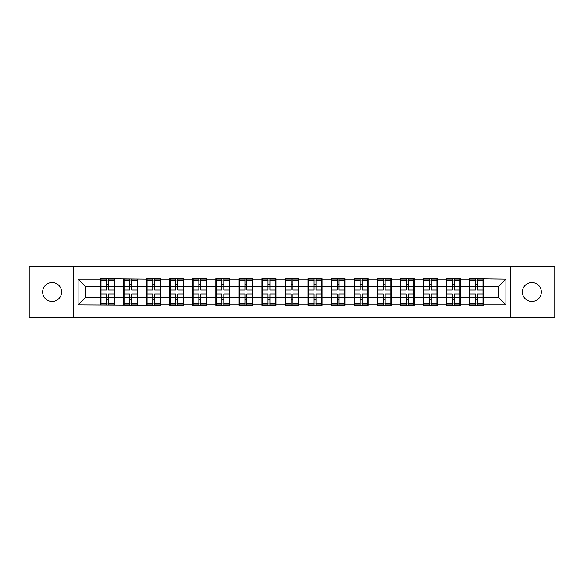 <?xml version="1.0" encoding="UTF-8"?>
<svg xmlns="http://www.w3.org/2000/svg" width="584" height="584" viewBox="0 0 584 584"><rect width="100%" height="100%" fill="white"/><g stroke="black" fill="none" stroke-linecap="round" stroke-linejoin="round"><path stroke-width="0.88" d="M531.9 301.453A9.454 9.454 0 0 1 522.446 292A9.454 9.454 0 0 1 531.9 282.546A9.454 9.454 0 0 1 541.361 292A9.454 9.454 0 0 1 531.9 301.453M52.1 301.453A9.454 9.454 0 0 1 42.639 292A9.454 9.454 0 0 1 52.1 282.546A9.454 9.454 0 0 1 61.554 292A9.454 9.454 0 0 1 52.1 301.453M510.781 317.331L554.8 317.331L554.8 266.669L510.781 266.669L510.781 317.331L73.219 317.331L73.219 266.669L29.2 266.669L29.2 317.331L73.219 317.331M483.377 290.89L483.004 290.89M469.711 290.89L469.339 290.89M469.339 293.11L469.711 293.11M483.004 293.11L483.377 293.11M460.331 290.89L459.958 290.89M446.665 290.89L446.3 290.89M446.3 293.11L446.665 293.11M459.958 293.11L460.331 293.11M437.285 290.89L436.92 290.89M423.619 290.89L423.254 290.89M423.254 293.11L423.619 293.11M436.92 293.11L437.285 293.11M414.239 290.89L413.874 290.89M400.58 290.89L400.208 290.89M400.208 293.11L400.58 293.11M413.874 293.11L414.239 293.11M391.2 290.89L390.827 290.89M377.534 290.89L377.162 290.89M377.162 293.11L377.534 293.11M390.827 293.11L391.2 293.11M368.154 290.89L367.781 290.89M354.488 290.89L354.116 290.89M354.116 293.11L354.488 293.11M367.781 293.11L368.154 293.11M345.108 290.89L344.735 290.89M331.442 290.89L331.07 290.89M331.07 293.11L331.442 293.11M344.735 293.11L345.108 293.11M322.061 290.89L321.689 290.89M308.396 290.89L308.031 290.89M308.031 293.11L308.396 293.11M321.689 293.11L322.061 293.11M299.015 290.89L298.65 290.89M285.35 290.89L284.985 290.89M284.985 293.11L285.35 293.11M298.65 293.11L299.015 293.11M275.969 290.89L275.604 290.89M262.311 290.89L261.939 290.89M261.939 293.11L262.311 293.11M275.604 293.11L275.969 293.11M252.93 290.89L252.558 290.89M239.265 290.89L238.892 290.89M238.892 293.11L239.265 293.11M252.558 293.11L252.93 293.11M229.884 290.89L229.512 290.89M216.219 290.89L215.846 290.89M215.846 293.11L216.219 293.11M229.512 293.11L229.884 293.11M206.838 290.89L206.466 290.89M193.173 290.89L192.8 290.89M192.8 293.11L193.173 293.11M206.466 293.11L206.838 293.11M183.792 290.89L183.42 290.89M170.126 290.89L169.762 290.89M169.762 293.11L170.126 293.11M183.42 293.11L183.792 293.11M160.746 290.89L160.381 290.89M147.08 290.89L146.715 290.89M146.715 293.11L147.08 293.11M160.381 293.11L160.746 293.11M137.7 290.89L137.335 290.89M124.042 290.89L123.669 290.89M123.669 293.11L124.042 293.11M137.335 293.11L137.7 293.11M510.781 266.669L73.219 266.669M498.517 297.468L498.517 286.532L483.377 286.532L483.377 297.468L498.517 297.468L505.905 304.855L505.905 279.145L469.339 278.707L469.339 286.532L460.331 286.532L460.331 297.468L469.339 297.468L469.339 286.532M505.905 304.855L483.377 304.855L483.377 305.293L469.339 305.293L469.339 304.855L460.331 304.855L460.331 305.293L446.3 305.293L446.3 304.855L437.285 304.855L437.285 305.293L423.254 305.293L423.254 304.855L414.239 304.855L414.239 305.293L400.208 305.293L400.208 304.855L391.2 304.855L391.2 305.293L377.162 305.293L377.162 304.855L368.154 304.855L368.154 305.293L354.116 305.293L354.116 304.855L345.108 304.855L345.108 305.293L331.07 305.293L331.07 304.855L322.061 304.855L322.061 305.293L308.031 305.293L308.031 304.855L299.015 304.855L299.015 305.293L284.985 305.293L284.985 304.855L275.969 304.855L275.969 305.293L261.939 305.293L261.939 304.855L252.93 304.855L252.93 305.293L238.892 305.293L238.892 304.855L229.884 304.855L229.884 305.293L215.846 305.293L215.846 304.855L206.838 304.855L206.838 305.293L192.8 305.293L192.8 304.855L183.792 304.855L183.792 305.293L169.762 305.293L169.762 304.855L160.746 304.855L160.746 305.293L78.095 304.855L78.095 279.145L100.623 279.145L100.623 286.532L85.483 286.532L85.483 297.468L100.623 297.468L100.623 286.532M469.339 279.145L460.331 279.145L460.331 278.707L446.3 278.707L446.3 279.145L437.285 279.145L437.285 278.707L423.254 278.707L423.254 279.145L414.239 279.145L414.239 278.707L400.208 278.707L400.208 279.145L391.2 279.145L391.2 278.707L377.162 278.707L377.162 279.145L368.154 279.145L368.154 278.707L354.116 278.707L354.116 279.145L345.108 279.145L345.108 278.707L331.07 278.707L331.07 279.145L322.061 279.145L322.061 278.707L308.031 278.707L308.031 279.145L299.015 279.145L299.015 278.707L284.985 278.707L284.985 279.145L275.969 279.145L275.969 278.707L261.939 278.707L261.939 279.145L252.93 279.145L252.93 278.707L238.892 278.707L238.892 279.145L229.884 279.145L229.884 278.707L215.846 278.707L215.846 279.145L206.838 279.145L206.838 278.707L192.8 278.707L192.8 279.145L183.792 279.145L183.792 278.707L169.762 278.707L169.762 279.145L160.746 279.145L160.746 278.707L146.715 278.707L146.715 279.145L100.623 278.707L100.623 279.145M469.339 297.468L469.339 304.855M460.331 297.468L460.331 304.855M460.331 279.145L460.331 286.532M437.285 297.468L446.3 297.468L446.3 286.532L437.285 286.532L437.285 304.855M446.3 297.468L446.3 304.855M446.3 279.145L446.3 286.532M437.285 279.145L437.285 286.532M414.239 297.468L423.254 297.468L423.254 286.532L414.239 286.532L414.239 304.855M423.254 297.468L423.254 304.855M423.254 279.145L423.254 286.532M414.239 279.145L414.239 286.532M391.2 297.468L400.208 297.468L400.208 286.532L391.2 286.532L391.2 304.855M400.208 297.468L400.208 304.855M400.208 279.145L400.208 286.532M391.2 279.145L391.2 286.532M368.154 297.468L377.162 297.468L377.162 286.532L368.154 286.532L368.154 304.855M377.162 297.468L377.162 304.855M377.162 279.145L377.162 286.532M368.154 279.145L368.154 286.532M345.108 297.468L354.116 297.468L354.116 286.532L345.108 286.532L345.108 304.855M354.116 297.468L354.116 304.855M354.116 279.145L354.116 286.532M345.108 279.145L345.108 286.532M322.061 297.468L331.07 297.468L331.07 286.532L322.061 286.532L322.061 304.855M331.07 297.468L331.07 304.855M331.07 279.145L331.07 286.532M322.061 279.145L322.061 286.532M299.015 297.468L308.031 297.468L308.031 286.532L299.015 286.532L299.015 304.855M308.031 297.468L308.031 304.855M308.031 279.145L308.031 286.532M299.015 279.145L299.015 286.532M275.969 297.468L284.985 297.468L284.985 286.532L275.969 286.532L275.969 304.855M284.985 297.468L284.985 304.855M284.985 279.145L284.985 286.532M275.969 279.145L275.969 286.532M252.93 297.468L261.939 297.468L261.939 286.532L252.93 286.532L252.93 304.855M261.939 297.468L261.939 304.855M261.939 279.145L261.939 286.532M252.93 279.145L252.93 286.532M229.884 297.468L238.892 297.468L238.892 286.532L229.884 286.532L229.884 304.855M238.892 297.468L238.892 304.855M238.892 279.145L238.892 286.532M229.884 279.145L229.884 286.532M206.838 297.468L215.846 297.468L215.846 286.532L206.838 286.532L206.838 304.855M215.846 297.468L215.846 304.855M215.846 279.145L215.846 286.532M206.838 279.145L206.838 286.532M183.792 297.468L192.8 297.468L192.8 286.532L183.792 286.532L183.792 304.855M192.8 297.468L192.8 304.855M192.8 279.145L192.8 286.532M183.792 279.145L183.792 286.532M160.746 297.468L169.762 297.468L169.762 286.532L160.746 286.532L160.746 304.855M169.762 297.468L169.762 304.855M169.762 279.145L169.762 286.532M160.746 279.145L160.746 286.532M137.7 297.468L146.715 297.468L146.715 286.532L137.7 286.532L137.7 304.855M146.715 297.468L146.715 304.855M146.715 279.145L146.715 286.532M137.7 279.145L137.7 286.532M114.661 297.468L123.669 297.468L123.669 286.532L114.661 286.532L114.661 304.855M123.669 297.468L123.669 304.855M123.669 279.145L123.669 286.532M114.661 279.145L114.661 286.532M114.661 290.89L114.289 290.89M100.995 290.89L100.623 290.89M100.623 293.11L100.995 293.11M114.289 293.11L114.661 293.11M100.623 297.468L100.623 304.855M85.483 297.468L78.095 304.855M78.095 279.145L85.483 286.532M483.377 297.468L483.377 304.855M483.377 279.145L483.377 286.532M505.905 279.145L498.517 286.532M100.995 286.766L106.682 286.766L106.682 279.072L100.995 279.072L100.995 293.993L106.682 293.993L106.682 297.234L108.602 297.219L108.602 293.993L114.289 293.993L114.289 279.072L108.602 279.072L108.602 280.7L114.289 280.7M106.682 284.627L108.602 284.627M108.602 280.919L106.682 280.919M100.995 290.007L106.682 290.007L106.682 286.766L108.602 286.781L108.602 290.007L114.289 290.007M100.995 280.7L106.682 280.7M106.682 303.081L108.602 303.081M106.682 299.373L108.602 299.373M100.995 304.928L106.682 304.928L106.682 303.3L100.995 303.3L100.995 304.928M100.995 293.993L100.995 297.234L106.682 297.234L106.682 303.3M100.995 297.234L100.995 303.3M114.289 293.993L114.289 304.928L108.602 304.928L108.602 303.3L114.289 303.3M114.289 297.234L108.602 297.234L108.602 303.3M114.289 286.766L108.602 286.766L108.602 280.7M124.042 286.766L129.728 286.766L129.728 279.072L124.042 279.072L124.042 293.993L129.728 293.993L129.728 297.234L131.648 297.219L131.648 293.993L137.335 293.993L137.335 279.072L131.648 279.072L131.648 280.7L137.335 280.7M129.728 284.627L131.648 284.627M131.648 280.919L129.728 280.919M124.042 290.007L129.728 290.007L129.728 286.766L131.648 286.781L131.648 290.007L137.335 290.007M124.042 280.7L129.728 280.7M129.728 303.081L131.648 303.081M129.728 299.373L131.648 299.373M124.042 304.928L129.728 304.928L129.728 303.3L124.042 303.3L124.042 304.928M124.042 293.993L124.042 297.234L129.728 297.234L129.728 303.3M124.042 297.234L124.042 303.3M137.335 293.993L137.335 304.928L131.648 304.928L131.648 303.3L137.335 303.3M137.335 297.234L131.648 297.234L131.648 303.3M137.335 286.766L131.648 286.766L131.648 280.7M147.08 286.766L152.767 286.766L152.767 279.072L147.08 279.072L147.08 293.993L152.767 293.993L152.767 297.234L154.694 297.219L154.694 293.993L160.381 293.993L160.381 279.072L154.694 279.072L154.694 280.7L160.381 280.7M152.767 284.627L154.694 284.627M154.694 280.919L152.767 280.919M147.08 290.007L152.767 290.007L152.767 286.766L154.694 286.781L154.694 290.007L160.381 290.007M147.08 280.7L152.767 280.7M152.767 303.081L154.694 303.081M152.767 299.373L154.694 299.373M147.08 304.928L152.767 304.928L152.767 303.3L147.08 303.3L147.08 304.928M147.08 293.993L147.08 297.234L152.767 297.234L152.767 303.3M147.08 297.234L147.08 303.3M160.381 293.993L160.381 304.928L154.694 304.928L154.694 303.3L160.381 303.3M160.381 297.234L154.694 297.234L154.694 303.3M160.381 286.766L154.694 286.766L154.694 280.7M170.126 286.766L175.813 286.766L175.813 279.072L170.126 279.072L170.126 293.993L175.813 293.993L175.813 297.234L177.733 297.219L177.733 293.993L183.42 293.993L183.42 279.072L177.733 279.072L177.733 280.7L183.42 280.7M175.813 284.627L177.733 284.627M177.733 280.919L175.813 280.919M170.126 290.007L175.813 290.007L175.813 286.766L177.733 286.781L177.733 290.007L183.42 290.007M170.126 280.7L175.813 280.7M175.813 303.081L177.733 303.081M175.813 299.373L177.733 299.373M170.126 304.928L175.813 304.928L175.813 303.3L170.126 303.3L170.126 304.928M170.126 293.993L170.126 297.234L175.813 297.234L175.813 303.3M170.126 297.234L170.126 303.3M183.42 293.993L183.42 304.928L177.733 304.928L177.733 303.3L183.42 303.3M183.42 297.234L177.733 297.234L177.733 303.3M183.42 286.766L177.733 286.766L177.733 280.7M193.173 286.766L198.859 286.766L198.859 279.072L193.173 279.072L193.173 293.993L198.859 293.993L198.859 297.234L200.779 297.219L200.779 293.993L206.466 293.993L206.466 279.072L200.779 279.072L200.779 280.7L206.466 280.7M198.859 284.627L200.779 284.627M200.779 280.919L198.859 280.919M193.173 290.007L198.859 290.007L198.859 286.766L200.779 286.781L200.779 290.007L206.466 290.007M193.173 280.7L198.859 280.7M198.859 303.081L200.779 303.081M198.859 299.373L200.779 299.373M193.173 304.928L198.859 304.928L198.859 303.3L193.173 303.3L193.173 304.928M193.173 293.993L193.173 297.234L198.859 297.234L198.859 303.3M193.173 297.234L193.173 303.3M206.466 293.993L206.466 304.928L200.779 304.928L200.779 303.3L206.466 303.3M206.466 297.234L200.779 297.234L200.779 303.3M206.466 286.766L200.779 286.766L200.779 280.7M216.219 286.766L221.905 286.766L221.905 279.072L216.219 279.072L216.219 293.993L221.905 293.993L221.905 297.234L223.825 297.219L223.825 293.993L229.512 293.993L229.512 279.072L223.825 279.072L223.825 280.7L229.512 280.7M221.905 284.627L223.825 284.627M223.825 280.919L221.905 280.919M216.219 290.007L221.905 290.007L221.905 286.766L223.825 286.781L223.825 290.007L229.512 290.007M216.219 280.7L221.905 280.7M221.905 303.081L223.825 303.081M221.905 299.373L223.825 299.373M216.219 304.928L221.905 304.928L221.905 303.3L216.219 303.3L216.219 304.928M216.219 293.993L216.219 297.234L221.905 297.234L221.905 303.3M216.219 297.234L216.219 303.3M229.512 293.993L229.512 304.928L223.825 304.928L223.825 303.3L229.512 303.3M229.512 297.234L223.825 297.234L223.825 303.3M229.512 286.766L223.825 286.766L223.825 280.7M239.265 286.766L244.952 286.766L244.952 279.072L239.265 279.072L239.265 293.993L244.952 293.993L244.952 297.234L246.871 297.219L246.871 293.993L252.558 293.993L252.558 279.072L246.871 279.072L246.871 280.7L252.558 280.7M244.952 284.627L246.871 284.627M246.871 280.919L244.952 280.919M239.265 290.007L244.952 290.007L244.952 286.766L246.871 286.781L246.871 290.007L252.558 290.007M239.265 280.7L244.952 280.7M244.952 303.081L246.871 303.081M244.952 299.373L246.871 299.373M239.265 304.928L244.952 304.928L244.952 303.3L239.265 303.3L239.265 304.928M239.265 293.993L239.265 297.234L244.952 297.234L244.952 303.3M239.265 297.234L239.265 303.3M252.558 293.993L252.558 304.928L246.871 304.928L246.871 303.3L252.558 303.3M252.558 297.234L246.871 297.234L246.871 303.3M252.558 286.766L246.871 286.766L246.871 280.7M262.311 286.766L267.998 286.766L267.998 279.072L262.311 279.072L262.311 293.993L267.998 293.993L267.998 297.234L269.918 297.219L269.918 293.993L275.604 293.993L275.604 279.072L269.918 279.072L269.918 280.7L275.604 280.7M267.998 284.627L269.918 284.627M269.918 280.919L267.998 280.919M262.311 290.007L267.998 290.007L267.998 286.766L269.918 286.781L269.918 290.007L275.604 290.007M262.311 280.7L267.998 280.7M267.998 303.081L269.918 303.081M267.998 299.373L269.918 299.373M262.311 304.928L267.998 304.928L267.998 303.3L262.311 303.3L262.311 304.928M262.311 293.993L262.311 297.234L267.998 297.234L267.998 303.3M262.311 297.234L262.311 303.3M275.604 293.993L275.604 304.928L269.918 304.928L269.918 303.3L275.604 303.3M275.604 297.234L269.918 297.234L269.918 303.3M275.604 286.766L269.918 286.766L269.918 280.7M285.35 286.766L291.036 286.766L291.036 279.072L285.35 279.072L285.35 293.993L291.036 293.993L291.036 297.234L292.964 297.219L292.964 293.993L298.65 293.993L298.65 279.072L292.964 279.072L292.964 280.7L298.65 280.7M291.036 284.627L292.964 284.627M292.964 280.919L291.036 280.919M285.35 290.007L291.036 290.007L291.036 286.766L292.964 286.781L292.964 290.007L298.65 290.007M285.35 280.7L291.036 280.7M291.036 303.081L292.964 303.081M291.036 299.373L292.964 299.373M285.35 304.928L291.036 304.928L291.036 303.3L285.35 303.3L285.35 304.928M285.35 293.993L285.35 297.234L291.036 297.234L291.036 303.3M285.35 297.234L285.35 303.3M298.65 293.993L298.65 304.928L292.964 304.928L292.964 303.3L298.65 303.3M298.65 297.234L292.964 297.234L292.964 303.3M298.65 286.766L292.964 286.766L292.964 280.7M308.396 286.766L314.082 286.766L314.082 279.072L308.396 279.072L308.396 293.993L314.082 293.993L314.082 297.234L316.002 297.219L316.002 293.993L321.689 293.993L321.689 279.072L316.002 279.072L316.002 280.7L321.689 280.7M314.082 284.627L316.002 284.627M316.002 280.919L314.082 280.919M308.396 290.007L314.082 290.007L314.082 286.766L316.002 286.781L316.002 290.007L321.689 290.007M308.396 280.7L314.082 280.7M314.082 303.081L316.002 303.081M314.082 299.373L316.002 299.373M308.396 304.928L314.082 304.928L314.082 303.3L308.396 303.3L308.396 304.928M308.396 293.993L308.396 297.234L314.082 297.234L314.082 303.3M308.396 297.234L308.396 303.3M321.689 293.993L321.689 304.928L316.002 304.928L316.002 303.3L321.689 303.3M321.689 297.234L316.002 297.234L316.002 303.3M321.689 286.766L316.002 286.766L316.002 280.7M331.442 286.766L337.129 286.766L337.129 279.072L331.442 279.072L331.442 293.993L337.129 293.993L337.129 297.234L339.048 297.219L339.048 293.993L344.735 293.993L344.735 279.072L339.048 279.072L339.048 280.7L344.735 280.7M337.129 284.627L339.048 284.627M339.048 280.919L337.129 280.919M331.442 290.007L337.129 290.007L337.129 286.766L339.048 286.781L339.048 290.007L344.735 290.007M331.442 280.7L337.129 280.7M337.129 303.081L339.048 303.081M337.129 299.373L339.048 299.373M331.442 304.928L337.129 304.928L337.129 303.3L331.442 303.3L331.442 304.928M331.442 293.993L331.442 297.234L337.129 297.234L337.129 303.3M331.442 297.234L331.442 303.3M344.735 293.993L344.735 304.928L339.048 304.928L339.048 303.3L344.735 303.3M344.735 297.234L339.048 297.234L339.048 303.3M344.735 286.766L339.048 286.766L339.048 280.7M354.488 286.766L360.175 286.766L360.175 279.072L354.488 279.072L354.488 293.993L360.175 293.993L360.175 297.234L362.095 297.219L362.095 293.993L367.781 293.993L367.781 279.072L362.095 279.072L362.095 280.7L367.781 280.7M360.175 284.627L362.095 284.627M362.095 280.919L360.175 280.919M354.488 290.007L360.175 290.007L360.175 286.766L362.095 286.781L362.095 290.007L367.781 290.007M354.488 280.7L360.175 280.7M360.175 303.081L362.095 303.081M360.175 299.373L362.095 299.373M354.488 304.928L360.175 304.928L360.175 303.3L354.488 303.3L354.488 304.928M354.488 293.993L354.488 297.234L360.175 297.234L360.175 303.3M354.488 297.234L354.488 303.3M367.781 293.993L367.781 304.928L362.095 304.928L362.095 303.3L367.781 303.3M367.781 297.234L362.095 297.234L362.095 303.3M367.781 286.766L362.095 286.766L362.095 280.7M377.534 286.766L383.221 286.766L383.221 279.072L377.534 279.072L377.534 293.993L383.221 293.993L383.221 297.234L385.141 297.219L385.141 293.993L390.827 293.993L390.827 279.072L385.141 279.072L385.141 280.7L390.827 280.7M383.221 284.627L385.141 284.627M385.141 280.919L383.221 280.919M377.534 290.007L383.221 290.007L383.221 286.766L385.141 286.781L385.141 290.007L390.827 290.007M377.534 280.7L383.221 280.7M383.221 303.081L385.141 303.081M383.221 299.373L385.141 299.373M377.534 304.928L383.221 304.928L383.221 303.3L377.534 303.3L377.534 304.928M377.534 293.993L377.534 297.234L383.221 297.234L383.221 303.3M377.534 297.234L377.534 303.3M390.827 293.993L390.827 304.928L385.141 304.928L385.141 303.3L390.827 303.3M390.827 297.234L385.141 297.234L385.141 303.3M390.827 286.766L385.141 286.766L385.141 280.7M400.58 286.766L406.267 286.766L406.267 279.072L400.58 279.072L400.58 293.993L406.267 293.993L406.267 297.234L408.187 297.219L408.187 293.993L413.874 293.993L413.874 279.072L408.187 279.072L408.187 280.7L413.874 280.7M406.267 284.627L408.187 284.627M408.187 280.919L406.267 280.919M400.58 290.007L406.267 290.007L406.267 286.766L408.187 286.781L408.187 290.007L413.874 290.007M400.58 280.7L406.267 280.7M406.267 303.081L408.187 303.081M406.267 299.373L408.187 299.373M400.58 304.928L406.267 304.928L406.267 303.3L400.58 303.3L400.58 304.928M400.58 293.993L400.58 297.234L406.267 297.234L406.267 303.3M400.58 297.234L400.58 303.3M413.874 293.993L413.874 304.928L408.187 304.928L408.187 303.3L413.874 303.3M413.874 297.234L408.187 297.234L408.187 303.3M413.874 286.766L408.187 286.766L408.187 280.7M423.619 286.766L429.306 286.766L429.306 279.072L423.619 279.072L423.619 293.993L429.306 293.993L429.306 297.234L431.233 297.219L431.233 293.993L436.92 293.993L436.92 279.072L431.233 279.072L431.233 280.7L436.92 280.7M429.306 284.627L431.233 284.627M431.233 280.919L429.306 280.919M423.619 290.007L429.306 290.007L429.306 286.766L431.233 286.781L431.233 290.007L436.92 290.007M423.619 280.7L429.306 280.7M429.306 303.081L431.233 303.081M429.306 299.373L431.233 299.373M423.619 304.928L429.306 304.928L429.306 303.3L423.619 303.3L423.619 304.928M423.619 293.993L423.619 297.234L429.306 297.234L429.306 303.3M423.619 297.234L423.619 303.3M436.92 293.993L436.92 304.928L431.233 304.928L431.233 303.3L436.92 303.3M436.92 297.234L431.233 297.234L431.233 303.3M436.92 286.766L431.233 286.766L431.233 280.7M446.665 286.766L452.352 286.766L452.352 279.072L446.665 279.072L446.665 293.993L452.352 293.993L452.352 297.234L454.272 297.219L454.272 293.993L459.958 293.993L459.958 279.072L454.272 279.072L454.272 280.7L459.958 280.7M452.352 284.627L454.272 284.627M454.272 280.919L452.352 280.919M446.665 290.007L452.352 290.007L452.352 286.766L454.272 286.781L454.272 290.007L459.958 290.007M446.665 280.7L452.352 280.7M452.352 303.081L454.272 303.081M452.352 299.373L454.272 299.373M446.665 304.928L452.352 304.928L452.352 303.3L446.665 303.3L446.665 304.928M446.665 293.993L446.665 297.234L452.352 297.234L452.352 303.3M446.665 297.234L446.665 303.3M459.958 293.993L459.958 304.928L454.272 304.928L454.272 303.3L459.958 303.3M459.958 297.234L454.272 297.234L454.272 303.3M459.958 286.766L454.272 286.766L454.272 280.7M469.711 286.766L475.398 286.766L475.398 279.072L469.711 279.072L469.711 293.993L475.398 293.993L475.398 297.234L477.318 297.219L477.318 293.993L483.004 293.993L483.004 279.072L477.318 279.072L477.318 280.7L483.004 280.7M475.398 284.627L477.318 284.627M477.318 280.919L475.398 280.919M469.711 290.007L475.398 290.007L475.398 286.766L477.318 286.781L477.318 290.007L483.004 290.007M469.711 280.7L475.398 280.7M475.398 303.081L477.318 303.081M475.398 299.373L477.318 299.373M469.711 304.928L475.398 304.928L475.398 303.3L469.711 303.3L469.711 304.928M469.711 293.993L469.711 297.234L475.398 297.234L475.398 303.3M469.711 297.234L469.711 303.3M483.004 293.993L483.004 304.928L477.318 304.928L477.318 303.3L483.004 303.3M483.004 297.234L477.318 297.234L477.318 303.3M483.004 286.766L477.318 286.766L477.318 280.7"/></g></svg>
